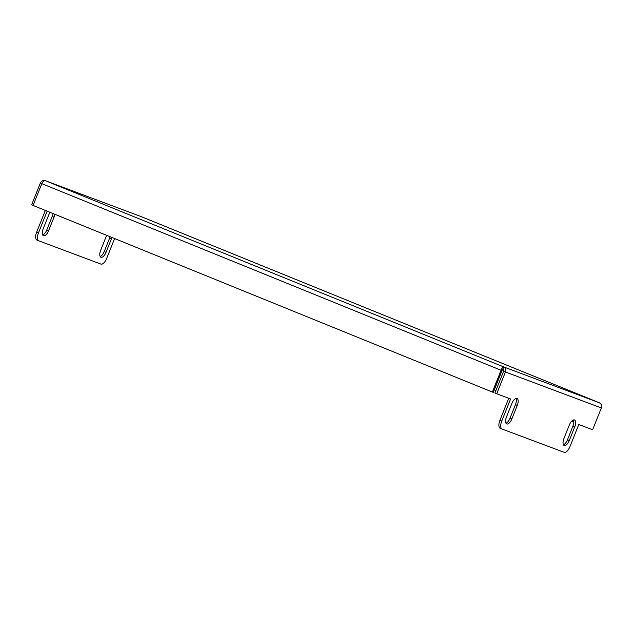 <?xml version="1.0" encoding="UTF-8"?>
<svg xmlns="http://www.w3.org/2000/svg" width="633" height="633" viewBox="0 0 633 633"><rect width="100%" height="100%" fill="white"/><g stroke="black" fill="none" stroke-linecap="round" stroke-linejoin="round"><path stroke-width="0.95" d="M110.087 236.726A6.417 2.864 -67.9 0 1 109.659 237.961L104.208 251.57A6.417 2.864 -67.9 0 1 100.172 256.523M106.732 235.365A6.417 2.864 112.1 0 0 106.115 236.687L100.671 250.304A6.417 2.864 112.1 0 0 100.94 257.251A6.417 2.864 112.1 0 0 106.035 252.314L111.479 238.696A6.417 2.864 112.1 0 0 111.906 237.47M52.998 213.527A6.417 2.864 -67.9 0 1 52.199 216.423L46.747 230.04A6.417 2.864 -67.9 0 1 42.712 234.985M50.157 212.379A6.417 2.864 112.1 0 0 48.654 215.157L43.21 228.774A6.417 2.864 112.1 0 0 43.479 235.721A6.417 2.864 112.1 0 0 48.575 230.784L54.019 217.166A6.417 2.864 112.1 0 0 54.818 214.27M573.403 419.964A6.417 2.864 -67.9 0 1 572.905 426.183L567.461 439.8A6.417 2.864 -67.9 0 1 563.425 444.746M574.432 419.964A6.417 2.864 -67.9 0 1 574.463 419.972A6.417 2.864 -67.9 0 1 574.732 426.927L569.289 440.536A6.417 2.864 -67.9 0 1 564.193 445.474A6.417 2.864 -67.9 0 1 563.924 438.527L569.368 424.917A6.417 2.864 -67.9 0 1 574.432 419.964M515.942 398.434A6.417 2.864 -67.9 0 1 515.444 404.645L510 418.263A6.417 2.864 -67.9 0 1 505.965 423.208M516.971 398.426A6.417 2.864 -67.9 0 1 517.003 398.442A6.417 2.864 -67.9 0 1 517.272 405.389L511.828 419.006A6.417 2.864 -67.9 0 1 506.732 423.944A6.417 2.864 -67.9 0 1 506.463 416.997L511.907 403.379A6.417 2.864 -67.9 0 1 516.971 398.426M140.732 216.439L599.277 402.746C601.295 403.822 601.983 405.555 601.35 407.937L592.638 429.72L578.776 424.521L569.929 446.653A7.335 3.268 112.1 0 1 564.138 452.31L502.08 429.055A7.335 3.268 112.1 0 1 502.04 429.039L500.22 428.296A7.335 3.268 -67.9 0 1 499.912 420.352L501.74 421.095A7.335 3.268 112.1 0 0 502.04 429.039M599.348 402.778L140.89 216.502L45.347 180.69L140.811 216.47M573.815 422.053L571.662 421.182M495.948 390.419L494.341 389.762M502.998 369.015L503.615 371.247L505.443 371.99C506.226 369.664 505.688 367.995 503.821 366.974C502.855 366.871 501.937 367.971 501.083 370.265L502.001 370.614L503.821 366.974L599.277 402.746M41.802 183.657L501.083 370.265L492.363 392.049L33.09 205.44L41.802 183.657C42.957 181.481 44.168 180.5 45.426 180.722C43.234 180.096 41.549 180.864 40.362 183.024L41.818 183.617M492.363 392.049L493.289 392.397L502.001 370.614M38.486 232.873A7.335 3.268 112.1 0 0 38.787 240.817L37.007 240.089A7.335 3.268 -67.9 0 1 36.967 240.073A7.335 3.268 -67.9 0 1 36.659 232.129L38.486 232.873L47.166 211.161M45.347 210.425L36.659 232.129M33.106 205.401L31.65 204.815L40.362 183.024M36.967 240.073L38.787 240.817A7.335 3.268 112.1 0 0 38.827 240.825L100.884 264.088A7.335 3.268 112.1 0 0 106.676 258.422L114.613 238.57M601.35 407.937L505.443 371.99L496.723 393.773L510.586 398.972L501.74 421.095M502.009 429.024L500.26 428.312A7.335 3.268 -67.9 0 1 500.22 428.296M508.742 398.284L499.912 420.352M503.615 371.247L494.903 393.038L496.723 393.773M111.479 238.696L109.659 237.961M54.019 217.166L52.199 216.423M574.732 426.927L572.905 426.183M517.272 405.389L515.444 404.645M45.426 180.722L503.821 366.974M511.828 419.006L510 418.263M569.289 440.536L567.461 439.8M48.575 230.784L46.747 230.04M106.035 252.314L104.208 251.57"/></g></svg>
